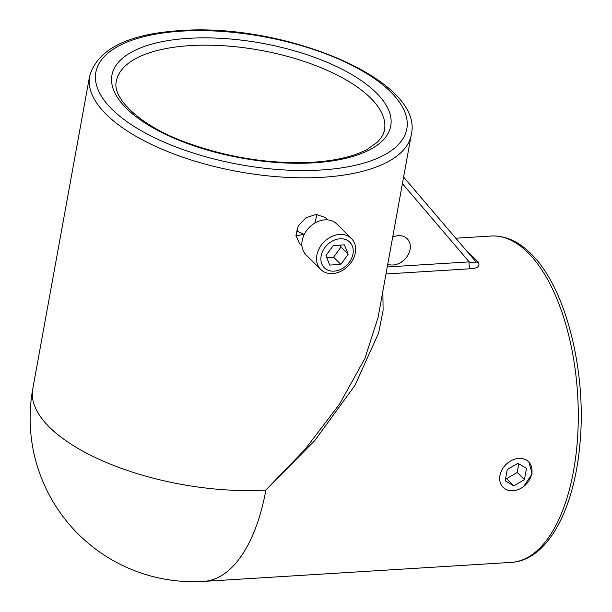 <?xml version="1.0" encoding="UTF-8"?>
<svg xmlns="http://www.w3.org/2000/svg" width="612" height="612" viewBox="0 0 612 612"><rect width="100%" height="100%" fill="white"/><g stroke="black" fill="none" stroke-linecap="round" stroke-linejoin="round"><path stroke-width="0.92" d="M301.915 245.718L299.704 243.966L295.94 235.597L298.327 225.706L305.992 217.788L315.983 214.414L325.821 217.681L327.504 219.876M304.554 233.815L297.899 235.674L295.94 235.666M466.459 250.698A5.447 4.621 134 0 0 466.765 250.698L478.423 262.28C480.221 266.212 477.544 268.37 470.391 268.767L385.988 273.977M387.756 264.254A16.348 12.783 134.8 0 0 393.003 265.004A16.348 12.783 134.8 0 0 408.219 254.684A16.348 12.783 134.8 0 0 407.194 238.749A16.348 12.783 134.8 0 0 398.336 235.681A16.348 12.783 134.8 0 0 392.69 237.104M382.867 291.182L383.097 310.483L378.583 333.096L354.929 385.415L314.882 440.426L265.891 490.028L305.174 449.231L339.614 403.989L364.89 358.487L378.094 317.452M528.646 461.18L532.142 473.856L523.62 486.502M465.931 250.078L466.765 250.698M316.993 214.376L314.859 223.066M478.423 262.28A5.447 3.848 135.4 0 1 475.623 261.431L475.478 261.27C475.715 263.191 473.627 263.397 469.205 261.882A5.447 2.547 -93.5 0 0 470.391 268.767M512.91 490.763A18.039 14.107 134.8 0 0 531.759 473.604A18.039 14.107 134.8 0 0 518.785 458.411A18.039 14.107 134.8 0 0 499.943 475.57A18.039 14.107 134.8 0 0 512.91 490.763M524.438 479.632L526.488 468.348L517.897 463.299L507.256 469.534L505.206 480.825L513.797 485.874L524.438 479.632L517.209 472.456L506.568 478.691L513.797 485.874M505.688 478.171L506.568 478.691M517.209 472.456L518.777 463.819M351.464 238.542L336.761 223.938A21.803 17.044 134.8 0 0 316.71 222.08A21.803 17.044 134.8 0 0 302.167 240.593A21.803 17.044 134.8 0 0 306.031 254.867L320.734 269.471A21.803 17.044 134.8 0 0 340.785 271.33A21.803 17.044 134.8 0 0 355.327 252.817A21.803 17.044 134.8 0 0 351.464 238.542A21.803 17.044 134.8 0 0 331.406 236.691A21.803 17.044 134.8 0 0 316.871 255.196A21.803 17.044 134.8 0 0 320.734 269.471M321.147 255.946A18.039 14.107 134.8 0 0 334.121 271.139A18.039 14.107 134.8 0 0 352.963 253.98A18.039 14.107 134.8 0 0 339.997 238.787A18.039 14.107 134.8 0 0 321.147 255.946M329.73 265.08L340.83 264.392L348.159 254.278L344.388 244.846L333.28 245.534L325.959 255.648L329.73 265.08M340.134 245.106L340.93 247.095L348.159 254.278M326.754 257.637L333.601 257.216L340.93 247.095M333.601 257.216L340.83 264.392M188.687 38.334A141.693 58.308 -169.7 0 1 376.311 92.848A141.693 58.308 -169.7 0 1 313.979 162.807A141.693 58.308 -169.7 0 1 126.355 108.293A141.693 58.308 -169.7 0 1 188.687 38.334M384.497 129.82A136.246 56.067 10.3 0 0 325.278 69.485A136.246 56.067 10.3 0 0 190.21 45.617A136.246 56.067 10.3 0 0 116.395 81.098C111.636 97.79 139.681 125.896 187.463 142.956C229.087 157.858 270.856 164.291 312.755 162.256C336.225 160.681 354.501 156.312 367.567 149.152L377.046 142.435C381.284 138.366 383.77 134.166 384.497 129.82M491.161 236.025C505.267 235.436 518.494 241.304 530.841 253.62C565.947 287.143 587.191 372.295 579.801 445.222C573.987 510.37 547.189 560.439 511.326 562.39A163.496 76.523 -93.5 0 0 577.812 433.763A163.496 76.523 -93.5 0 0 527.888 252.603A163.496 76.523 -93.5 0 0 491.161 236.025L455.802 238.213M89.589 76.225C97.56 49.22 127.778 34.012 180.234 30.6C284.037 22.652 424.453 80.027 411.302 134.694A163.496 67.282 -169.7 0 1 322.731 177.273A163.496 67.282 -169.7 0 1 160.65 148.624A163.496 67.282 -169.7 0 1 89.589 76.225L32.75 388.987A163.496 67.282 10.3 0 0 103.81 461.387A163.496 67.282 10.3 0 0 265.891 490.028A163.496 76.523 86.5 0 1 203.689 581.4L511.326 562.39M321.208 169.991A158.041 65.04 10.3 0 0 390.731 91.961A158.041 65.04 10.3 0 0 181.458 31.151A158.041 65.04 10.3 0 0 111.935 109.181A158.041 65.04 10.3 0 0 321.208 169.991M387.266 266.947L469.205 261.882L402.405 183.638M296.292 230.892A136.246 56.067 -169.7 0 1 303.636 234.243M411.302 134.694L378.086 317.46M32.75 388.987A163.496 163.496 0 0 0 203.689 581.4M475.623 261.431L403.599 177.075"/></g></svg>
